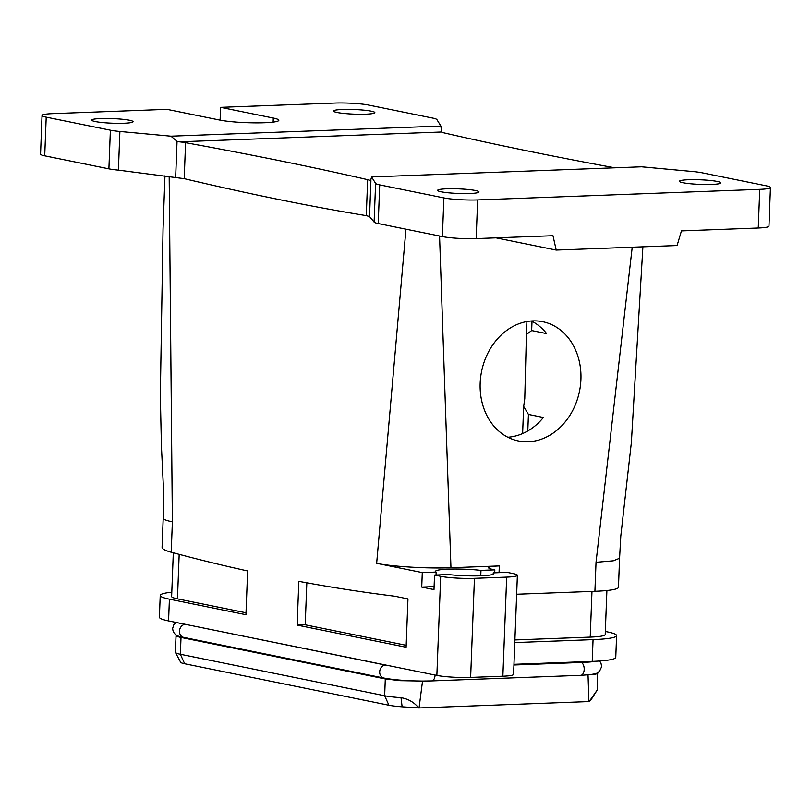 <?xml version="1.0" encoding="UTF-8"?>
<svg xmlns="http://www.w3.org/2000/svg" width="811" height="811" viewBox="0 0 811 811"><rect width="100%" height="100%" fill="white"/><g stroke="black" fill="none" stroke-linecap="round" stroke-linejoin="round"><path stroke-width="1.22" d="M44.717 155.824L46.207 117.149A24.34 2.717 -177.8 0 1 42.04 115.456L40.55 154.131A24.34 2.717 -177.8 0 0 44.717 155.824L108.897 168.85A24.34 2.717 -177.8 0 0 118.406 170.138L184.198 178.653C250.761 194.356 311.454 206.683 366.278 215.635L367.667 179.667A24.34 2.717 2.2 0 1 370.576 180.66L371.59 176.93L641.552 166.802L692.594 171.506A24.34 2.717 -177.8 0 1 702.103 172.794L766.283 185.82A24.34 2.717 -177.8 0 1 770.45 187.513A24.34 2.717 -177.8 0 1 759.745 189.348L477.649 199.932A24.34 2.717 -177.8 0 1 443.881 197.914L379.71 184.888A24.34 2.717 -177.8 0 1 375.605 183.398L371.59 176.93M526.917 321.551L526.42 334.507L531.661 330.574L546.634 333.615A60.845 49.947 101.5 0 0 531.458 320.994M118.406 170.138L119.886 131.463L170.939 136.177L177.041 141.296L175.663 177.193M46.207 117.149L110.377 130.186A24.34 2.717 -177.8 0 0 119.886 131.463M367.667 179.667A2433.831 271.3 -177.8 0 0 185.577 142.685A24.34 2.717 -177.8 0 0 179.363 141.824L441.539 131.99L440.9 126.05L436.886 119.572A24.34 2.717 -177.8 0 0 432.78 118.092L368.599 105.055A24.34 2.717 -177.8 0 0 334.831 103.048L220.582 107.336L273.287 118.041A32.369 3.609 -177.8 0 1 278.832 120.281A32.369 3.609 -177.8 0 1 255.901 122.856A32.369 3.609 -177.8 0 1 219.69 120.048L166.985 109.343L52.735 113.631A24.34 2.717 -177.8 0 0 42.04 115.456M220.582 107.336L220.095 120.129M605.33 631.465L607.429 631.891A53.546 5.971 -177.8 0 1 616.603 635.611A53.546 5.971 -177.8 0 1 593.064 639.636L514.803 642.576M526.42 334.507L524.768 398.718L523.663 406.453L522.619 433.581M487.452 354.022A60.845 49.947 -78.5 0 1 542.66 321.703A60.845 49.947 -78.5 0 1 573.641 408.643A60.845 49.947 -78.5 0 1 518.442 440.961A60.845 49.947 -78.5 0 1 487.452 354.022M440.9 126.05L170.939 136.177M342.597 109.475A20.691 2.301 -177.8 0 1 363.916 110.154A20.691 2.301 -177.8 0 1 374.854 112.617A20.691 2.301 -177.8 0 1 365.751 114.179A20.691 2.301 -177.8 0 1 344.442 113.489A20.691 2.301 -177.8 0 1 333.503 111.026A20.691 2.301 -177.8 0 1 342.597 109.475M100.807 118.538A20.691 2.301 -177.8 0 1 122.116 119.227A20.691 2.301 -177.8 0 1 133.055 121.691A20.691 2.301 -177.8 0 1 123.961 123.242A20.691 2.301 -177.8 0 1 102.642 122.562A20.691 2.301 -177.8 0 1 91.714 120.099A20.691 2.301 -177.8 0 1 100.807 118.538M441.539 131.99A24.34 2.717 2.2 0 0 444.448 132.974A2433.831 271.3 -177.8 0 0 614.748 167.806M642.9 246.828L631.374 442.512L620.79 536.193L619.574 558.272L613.268 560.817L596.034 562.297L632.225 247.223M618.458 587.438L618.215 587.803A53.546 5.971 -177.8 0 1 594.919 591.3L516.658 594.24M616.603 635.611L615.772 657.356A53.546 5.971 -177.8 0 1 592.223 661.391L513.961 664.321M770.45 187.513L768.96 226.188A24.34 2.717 -177.8 0 1 758.265 228.013L759.745 189.348M496.028 237.856L556.214 250.072L677.104 245.54L681.443 230.902L758.265 228.013M366.278 215.635L369.542 216.567L374.114 222.072A24.34 2.717 2.2 0 0 378.22 223.552L442.4 236.589A24.34 2.717 -177.8 0 0 476.169 238.596L552.99 235.717L556.214 250.072M446.729 188.801A20.691 2.301 -177.8 0 1 468.038 189.48A20.691 2.301 -177.8 0 1 478.977 191.943A20.691 2.301 -177.8 0 1 469.883 193.505A20.691 2.301 -177.8 0 1 448.574 192.815A20.691 2.301 -177.8 0 1 437.636 190.352A20.691 2.301 -177.8 0 1 446.729 188.801M688.529 179.728A20.691 2.301 -177.8 0 1 709.838 180.417A20.691 2.301 -177.8 0 1 720.776 182.87A20.691 2.301 -177.8 0 1 711.683 184.432A20.691 2.301 -177.8 0 1 690.364 183.742A20.691 2.301 -177.8 0 1 679.436 181.289A20.691 2.301 -177.8 0 1 688.529 179.728M507.088 572.353L513.211 573.6A24.34 2.717 -177.8 0 1 517.388 575.283A24.34 2.717 -177.8 0 1 506.682 577.118L474.445 578.324A24.34 2.717 -177.8 0 1 440.677 576.317L434.544 575.07L448.402 574.553A29.206 3.254 -177.8 0 0 467.44 575.82A29.206 3.254 -177.8 0 0 493.869 573.59A29.206 3.254 -177.8 0 0 493.23 572.87L507.088 572.353M494.832 569.859L480.974 570.386A29.206 3.254 -177.8 0 0 461.935 569.119A29.206 3.254 -177.8 0 0 435.507 571.35A29.206 3.254 -177.8 0 0 436.146 572.059L422.288 572.586L376.659 563.321C392.058 566.595 427.681 568.714 450.957 567.741L499.312 565.926A24.34 2.717 -177.8 0 0 488.617 567.761A24.34 2.717 -177.8 0 0 492.784 569.444L494.832 569.859L494.71 572.819M517.388 575.283L513.576 674.377A24.34 2.717 -177.8 0 1 502.871 676.212L470.633 677.418A24.34 2.717 -177.8 0 1 436.865 675.411L168.566 620.922A53.546 5.971 -177.8 0 1 159.392 617.201L160.233 595.446A53.546 5.971 2.2 0 0 169.408 599.167L168.566 620.922M180.731 623.385L383.076 664.594A39.425 4.4 2.2 0 0 387.222 665.324M513.941 664.99L582.856 662.405A39.425 4.4 2.2 0 0 596.126 661.208M480.974 570.386L480.761 575.8M493.23 572.87L493.179 574.259M436.146 572.059L436.034 575.019M434.098 586.617L421.73 587.083L433.986 589.577L434.544 575.07M597.129 690.202L591.158 699.619A23.59 2.626 -177.8 0 1 591.067 699.721L597.028 690.333A29.206 3.254 2.2 0 0 597.129 690.202A29.206 3.254 2.2 0 0 597.2 689.999L597.636 672.714M597.028 690.333L589.181 701.556L591.067 699.721M589.181 701.556A29.206 3.254 -177.8 0 1 588.928 701.576L419.054 707.952A29.206 3.254 -177.8 0 1 418.709 707.952L402.134 706.807A23.59 2.626 -177.8 0 1 388.935 705.246L384.657 695.757A29.206 3.254 -177.8 0 0 400.999 697.683C408.278 698.9 414.178 702.316 418.709 707.952M419.054 707.952L422.541 681.058L400.33 680.672L385.296 678.939L181.015 637.456C177.356 636.696 175.713 635.925 176.068 635.125L175.358 652.237A29.206 3.254 2.2 0 0 175.419 652.449L180.65 662.293A23.59 2.626 -177.8 0 0 184.655 663.753L388.935 705.246M588.928 701.576L588.036 674.843M589.05 674.752C594.321 674.488 597.241 673.992 597.798 673.272L597.849 673.1M435.071 675.046A6.569 3.68 87.9 0 1 435.071 675.097A6.569 3.68 87.9 0 1 431.645 680.916L422.541 681.058M175.419 652.449A29.206 3.254 2.2 0 0 180.366 654.264L384.657 695.757L385.296 678.939M421.294 681.047L419.571 681.027C404.963 680.753 393.041 679.76 383.826 678.037A6.569 5.393 101.5 0 1 379.69 671.802A6.569 5.393 101.5 0 1 385.61 665.061M181.512 623.659A39.425 4.4 -177.8 0 1 178.278 622.889M162.332 546.573C161.227 548.398 164.187 550.284 171.212 552.22A4867.652 2725.953 87.9 0 0 247.629 570.954L245.946 614.708L169.408 599.167M179.18 554.349L177.467 598.863L246.017 612.792M297.15 625.109L406.108 647.239L407.963 598.903L394.612 596.197A4867.652 2725.953 87.9 0 1 298.833 581.345L297.15 625.109L305.21 624.815L406.179 645.313M306.832 582.815L305.21 624.815M177.467 598.863A34.072 3.802 -177.8 0 1 171.628 596.501L173.311 552.788M422.288 572.586L421.73 587.083M376.659 563.321L405.966 229.189M450.957 567.741L439.562 236.011M171.212 552.22L172.378 521.828L169.175 176.372M171.79 592.202A53.546 5.971 2.2 0 0 160.233 595.446M514.904 639.95L590.226 637.122A34.072 3.802 -177.8 0 0 605.209 634.557L606.902 590.509M507.848 437.251A60.845 49.947 101.5 0 0 543.421 417.483L528.437 414.441L523.663 406.453M179.363 141.824L177.041 141.296M108.897 168.85L110.377 130.186M596.034 562.297L594.919 591.3M593.064 639.636L592.223 661.391M499.312 565.926L499.059 572.657M476.169 238.596L477.649 199.932M369.542 216.567L370.921 180.671M474.445 578.324L470.633 677.418M506.682 577.118L502.871 676.212M383.076 664.594L382.295 664.331M584.995 661.664L582.856 662.405M402.134 706.807L400.999 697.683M184.655 663.753L180.366 654.264L181.015 637.456M581.396 662.465A6.569 3.68 87.9 0 1 584.184 669.501A6.569 3.68 87.9 0 1 580.747 675.32C599.704 674.103 596.247 673.049 599.481 671.396L601.732 666.5L600.89 662.881L599.451 661.006M185.192 624.409A6.569 5.393 101.5 0 0 179.495 631.14A6.569 5.393 101.5 0 0 183.621 637.375C176.605 636.605 172.946 633.594 172.652 628.363L173.767 624.835L176.19 622.463M440.677 576.317L436.865 675.411M185.577 142.685L184.198 178.653M172.378 521.828A53.546 5.971 -177.8 0 1 163.204 518.107L162.078 547.293M374.114 222.072L375.605 183.398M378.22 223.552L379.71 184.888M442.4 236.589L443.881 197.914M591.979 591.412L590.226 637.122M273.135 122.096L273.287 118.041M527.799 430.955L528.437 414.441M531.661 330.574L532.016 321.278M619.574 558.272L618.458 587.458M431.645 680.916L580.747 675.32M183.621 637.375L383.826 678.037M163.204 518.107L163.65 492.47L161.409 445.817L160.325 395.444L163.041 229.168L164.957 175.835"/></g></svg>
